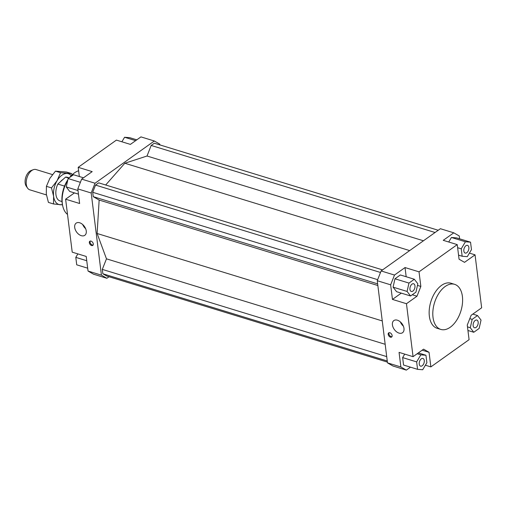 <?xml version="1.0" encoding="UTF-8"?>
<svg xmlns="http://www.w3.org/2000/svg" width="507" height="507" viewBox="0 0 507 507"><rect width="100%" height="100%" fill="white"/><g stroke="black" fill="none" stroke-linecap="round" stroke-linejoin="round"><path stroke-width="0.76" d="M69.129 177.843L67.279 177.279A12.377 7.256 107 0 0 65.58 177.108L68.787 178.09M46.429 194.929L29.805 189.827A10.609 6.223 -73 0 1 27.606 188.141A10.609 6.223 -73 0 1 30.984 171.157A10.609 6.223 -73 0 1 33.253 169.712A10.609 6.223 -73 0 1 36.022 169.541L52.462 174.585M33.253 169.712L31.073 170.548A9.025 5.292 107 0 0 29.14 171.778A9.025 5.292 107 0 0 26.269 186.221L27.606 188.141M64.535 186.101L57.855 184.054L65.58 177.108M57.855 184.054A12.377 7.256 107 0 0 60.022 200.943L61.993 201.552M440.798 329.417L437.142 328.302A23.576 13.822 -73 0 1 429.321 309.143A23.576 13.822 -73 0 1 441.521 285.39A23.576 13.822 -73 0 1 450.97 283.217L454.621 284.338A23.576 13.822 -73 0 1 462.441 303.49A23.576 13.822 -73 0 1 450.241 327.243A23.576 13.822 -73 0 1 440.798 329.417A23.576 13.822 -73 0 1 432.972 310.265A23.576 13.822 -73 0 1 445.171 286.506A23.576 13.822 -73 0 1 454.621 284.338M79.675 222.769A7.466 4.804 54.5 0 1 85.639 228.682A7.466 4.804 54.5 0 1 84.815 235.305A7.466 4.804 54.5 0 1 81.285 235.673A7.466 4.804 54.5 0 1 75.321 229.76A7.466 4.804 54.5 0 1 76.151 223.143A7.466 4.804 54.5 0 1 79.675 222.769M397.393 320.196A7.466 4.804 54.5 0 1 403.357 326.102A7.466 4.804 54.5 0 1 402.526 332.725A7.466 4.804 54.5 0 1 398.996 333.093A7.466 4.804 54.5 0 1 393.039 327.186A7.466 4.804 54.5 0 1 393.863 320.563A7.466 4.804 54.5 0 1 397.393 320.196M91.038 241.11A2.554 1.641 54.5 0 1 93.073 243.132A2.554 1.641 54.5 0 1 92.794 245.401A2.554 1.641 54.5 0 1 91.583 245.521A2.554 1.641 54.5 0 1 89.549 243.499A2.554 1.641 54.5 0 1 89.828 241.237A2.554 1.641 54.5 0 1 91.038 241.11M90.252 241.053A2.554 1.641 -125.5 0 0 90.43 243.29A2.554 1.641 -125.5 0 0 92.318 245.001A2.554 1.641 -125.5 0 0 93.104 245.058M389.883 332.75A2.554 1.641 54.5 0 1 391.924 334.772A2.554 1.641 54.5 0 1 391.638 337.035A2.554 1.641 54.5 0 1 390.428 337.161A2.554 1.641 54.5 0 1 388.394 335.14A2.554 1.641 54.5 0 1 388.673 332.871A2.554 1.641 54.5 0 1 389.883 332.75M389.097 332.693A2.554 1.641 -125.5 0 0 389.275 334.931A2.554 1.641 -125.5 0 0 391.163 336.635A2.554 1.641 -125.5 0 0 391.949 336.692M421.323 358.817A4.031 2.364 -73 0 1 422.939 358.449A4.031 2.364 -73 0 1 424.277 361.719A4.031 2.364 -73 0 1 422.192 365.775A4.031 2.364 -73 0 1 420.582 366.149A4.031 2.364 -73 0 1 419.245 362.879A4.031 2.364 -73 0 1 421.323 358.817M414.967 285.821A4.031 2.364 -73 0 1 413.959 289.941A4.031 2.364 -73 0 1 411.278 291.462A4.031 2.364 -73 0 1 409.948 289.402A4.031 2.364 -73 0 1 410.955 285.283A4.031 2.364 -73 0 1 413.636 283.762A4.031 2.364 -73 0 1 414.967 285.821M466.782 252.695A4.031 2.364 -73 0 1 465.173 253.069A4.031 2.364 -73 0 1 463.835 249.799A4.031 2.364 -73 0 1 465.92 245.737A4.031 2.364 -73 0 1 467.53 245.369A4.031 2.364 -73 0 1 468.867 248.639A4.031 2.364 -73 0 1 466.782 252.695M473.145 325.69A4.031 2.364 -73 0 1 474.153 321.577A4.031 2.364 -73 0 1 476.834 320.05A4.031 2.364 -73 0 1 478.164 322.116A4.031 2.364 -73 0 1 477.157 326.229A4.031 2.364 -73 0 1 474.476 327.756A4.031 2.364 -73 0 1 473.145 325.69M67.513 214.41A23.576 13.822 -73 0 1 62.703 205.836A23.576 13.822 -73 0 1 67.691 180.492M69.934 177.273A23.576 13.822 -73 0 1 72.241 174.731A23.576 13.822 -73 0 1 74.504 172.849A23.576 13.822 -73 0 1 78.61 170.764M72.241 174.731L71.348 175.593A22.004 12.903 107 0 0 69.497 177.583M67.849 179.795A22.004 12.903 107 0 0 62.443 204.619L62.703 205.836M79.333 176.518L78.186 167.329L116.401 140.103L130.4 144.394L140.933 136.89L154.324 140.997L159.781 144.134L159.876 144.907M109.049 276.74L106.882 278.286L101.425 275.149L91.19 192.996L95.043 183.23L154.324 140.997M438.219 230.26L154.331 143.208L151.181 145.452L147.017 156.017L124.823 163.248L105.69 184.992M382.582 269.895L98.694 182.85L95.538 185.093L92.705 192.292L93.244 196.659L99.15 200.05L97.122 233.493L106.47 258.836L102.306 269.394L102.851 273.767L106.869 276.074L387.392 362.093M78.186 167.329L92.185 171.62L81.652 179.123L77.799 188.889L91.19 192.996M95.043 183.23L81.652 179.123M77.799 188.889L79.618 203.491L65.618 199.194L72.216 252.156L86.215 256.447L88.034 271.049L93.491 274.179L106.882 278.286M65.618 199.194L74.447 192.907M422.16 350.185L429.049 352.302L423.592 349.165L413.059 356.668L406.462 303.712L392.462 299.415L390.644 284.82L394.497 275.054L381.106 270.947L377.252 280.713L390.644 284.82M377.252 280.713L387.487 362.866L392.944 366.003L406.335 370.11L400.879 366.973L399.06 352.378L413.059 356.668M400.879 366.973L387.487 362.866M469.393 253.107L475.053 254.844L464.52 262.347L459.063 259.216L457.244 244.615L443.245 240.324L453.778 232.821L440.387 228.714L381.106 270.947M453.778 232.821L459.234 235.951L459.596 238.822M475.053 254.844L481.65 307.806L471.117 315.31L467.264 325.076L469.083 339.671L430.868 366.897L425.386 365.217M448.727 242.004L451.426 237.479L456.541 237.884L470.54 242.175L465.426 241.769L461.231 248.81L462.162 256.257L467.277 256.662L471.472 249.628L470.54 242.175M410.474 367.163L406.335 370.11M412.28 294.763L416.995 296.208L420.848 286.442L417.464 285.403M394.497 275.054L405.03 267.55L406.177 276.746M405.03 267.55L419.029 271.841L420.848 286.442M101.425 275.149L88.034 271.049M473.772 332.269L479.147 328.441L481.029 320.075L477.537 315.538L472.163 319.366L470.281 327.731L473.772 332.269L467.936 330.482M470.281 327.731L467.492 326.876M472.163 319.366L469.799 318.643M477.537 315.538L472.822 314.093M462.162 256.257L458.556 255.154M461.231 248.81L457.631 247.701M465.426 241.769L451.426 237.479M394.966 278.787L400.34 274.952L414.339 279.249L408.965 283.077L394.966 278.787L393.083 287.146L396.575 291.683L410.575 295.974L415.949 292.146L417.831 283.781L414.339 279.249M408.965 283.077L407.083 291.443L410.575 295.974M407.083 291.443L393.083 287.146M416.995 296.208L406.462 303.712M401.291 293.128L392.462 299.415M419.029 271.841L457.244 244.615M429.049 352.302L430.868 366.897M417.572 369.337L422.686 369.742L426.875 362.708L425.95 355.255L420.829 354.849L416.64 361.89L417.572 369.337L403.572 365.046L402.64 357.6L404.719 354.114M416.64 361.89L402.64 357.6M420.829 354.849L417.185 353.728M425.95 355.255L418.326 352.916M121.883 141.783L124.583 137.258L129.697 137.663L136.795 139.837M124.583 137.258L135.654 140.648M78.452 194.137L69.732 191.462L66.24 186.925L68.122 178.559L73.496 174.731L83.509 177.805M68.122 178.559L80.391 182.324M66.24 186.925L78.002 190.531M87.673 268.178L76.728 264.825L75.796 257.372L86.748 260.731M75.796 257.372L77.875 253.893M400.378 321.939A7.466 4.804 -125.5 0 0 403.357 326.115M82.666 224.512A7.466 4.804 -125.5 0 0 85.645 228.695M377.848 285.511L99.15 200.05M382.259 320.925L97.122 233.493M377.645 283.863L93.244 196.659M377.664 279.668L92.705 192.292M380.504 272.474L95.538 185.093M409.675 250.597L124.823 163.248M423.453 240.781L147.017 156.017M435.069 232.504L151.181 145.452M387.253 360.971L102.851 273.767M386.708 356.605L102.306 269.394M385.174 344.297L106.47 258.836M71.259 175.675A16.11 9.449 107 0 0 67.171 173.483A16.11 9.449 107 0 0 61.917 175.194A16.11 9.449 107 0 0 57.126 180.638L60.536 172.697L71.582 173.578L66.506 172.025L55.459 171.144L49.825 178.394L46.416 186.335L46.302 194.029L48.419 202.407L53.495 203.96L53.609 196.266A16.11 9.449 107 0 0 60.13 204.746A16.11 9.449 107 0 0 62.418 204.498M61.17 180.923A9.823 5.761 -73 0 1 61.835 180.391A9.823 5.761 -73 0 1 62.209 180.143M62.963 179.465A10.805 6.338 107 0 0 62.488 179.776A10.805 6.338 107 0 0 61.455 180.638A10.805 6.338 107 0 0 60.479 181.702M57.126 180.638A16.11 9.449 107 0 0 53.609 196.266L51.492 187.888L57.126 180.638M62.494 204.872L53.495 203.96M71.582 173.578L72.038 174.928M60.536 172.697L55.459 171.144M51.492 187.888L46.416 186.335"/></g></svg>

